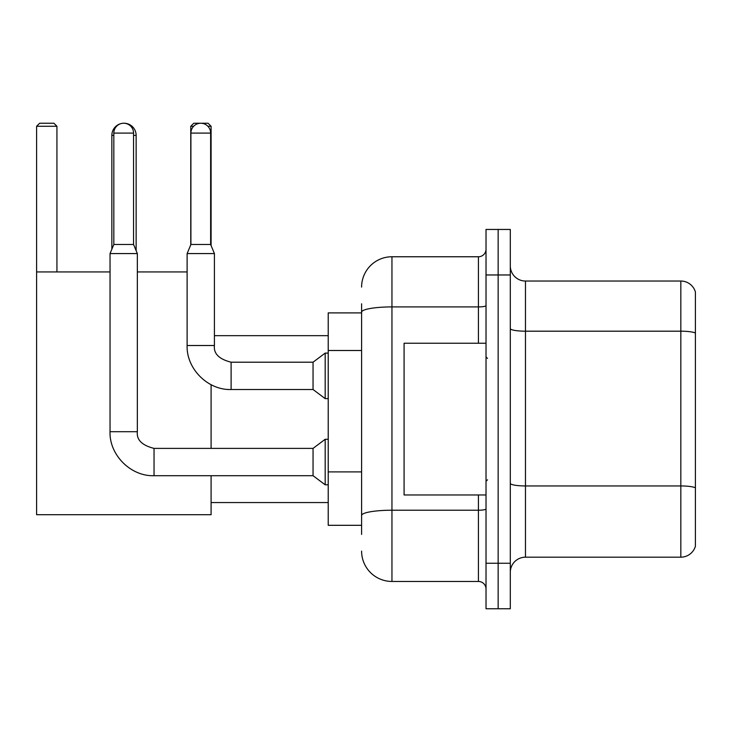 <?xml version="1.0" encoding="UTF-8"?>
<svg xmlns="http://www.w3.org/2000/svg" width="732" height="732" viewBox="0 0 732 732"><rect width="100%" height="100%" fill="white"/><g stroke="black" fill="none" stroke-linecap="round" stroke-linejoin="round"><path stroke-width="1.1" d="M361.599 341.405L361.599 303.789L361.599 312.893L328.22 312.893L328.22 525.311L361.599 525.311M361.599 534.415L361.599 303.789M361.599 287.1A30.341 30.341 0 0 1 391.949 256.758L391.949 581.455L478.426 581.455A7.585 7.585 0 0 1 486.021 589.04A7.585 7.585 0 0 0 478.426 581.455L478.426 494.969M486.021 563.247L486.021 608.768L498.153 608.768L498.153 563.247L498.153 608.768L510.296 608.768L510.296 563.247L498.153 563.247L498.153 274.967L498.153 563.247L486.021 563.247L486.021 274.967L498.153 274.967L498.153 229.445L498.153 274.967L510.296 274.967L510.296 563.247M510.296 274.967L510.296 229.445L486.021 229.445L486.021 274.967M391.949 256.758L478.426 256.758A7.585 7.585 0 0 0 486.021 249.173M361.599 520.763L361.599 480.997M391.949 581.455A30.341 30.341 0 0 1 361.599 551.105M510.296 572.351A15.171 15.171 0 0 1 525.466 557.18L680.833 557.18L680.833 281.033L525.466 281.033A15.171 15.171 0 0 1 510.296 265.862A15.171 15.171 0 0 0 525.466 281.033L525.466 557.18M695.4 291.958A15.171 15.171 0 0 0 680.833 281.033A15.171 15.171 0 0 1 695.4 291.958L695.4 546.255A15.171 15.171 0 0 1 680.833 557.18M111.859 249.2L111.859 135.374A12.142 12.142 0 0 1 120.972 123.617M123.836 123.241A12.142 12.142 0 0 1 123.992 123.232A12.142 12.142 0 0 1 136.134 135.374L133.553 135.374M136.134 250.655L136.134 135.374M211.09 475.699L211.09 514.697L36.6 514.697L36.6 126.27L39.638 123.232L53.894 123.232L56.931 126.27L36.6 126.27M56.931 271.929L56.931 126.27M36.6 271.929L110.038 271.929M137.351 271.929L187.118 271.929M211.09 448.387L211.09 384.693M193.651 126.27L190.759 126.27L193.788 123.232L208.053 123.232L211.09 126.27L211.09 245.559M211.09 126.27L207.888 126.27M190.759 126.27L190.759 244.827M133.553 244.47L113.826 244.47L113.826 133.096A9.864 9.864 0 0 1 123.69 123.232A9.864 9.864 0 0 1 133.553 133.096L133.553 244.47L137.351 253.574L137.351 431.697C136.427 439.795 141.99 445.358 154.04 448.387L154.04 475.699C130.808 476.532 109.205 454.929 110.038 431.697L110.038 253.574L137.351 253.574M154.04 448.387L313.049 448.387L313.049 475.699L154.04 475.699M313.049 448.387L325.182 439.282L325.182 484.804L328.22 484.804M210.633 244.47L190.906 244.47L190.906 133.096A9.864 9.864 0 0 1 200.769 123.232A9.864 9.864 0 0 1 210.633 133.096L210.633 244.47L214.421 253.574L187.118 253.574L187.118 345.513L214.421 345.513L214.421 253.574M214.421 345.513C213.506 353.611 219.069 359.174 231.111 362.203L313.049 362.203L313.049 389.516L231.111 389.516L231.111 362.23M313.049 362.203L325.182 353.108L325.182 398.62L328.22 398.62M486.021 343.244L404.082 343.244L404.082 494.969L486.021 494.969M361.599 350.509L328.22 350.509M361.599 471.893L328.22 471.893M486.021 508.905A7.585 1.318 0 0 1 478.426 510.222L391.949 510.222A30.341 5.27 180 0 0 361.599 515.493M361.599 312.18A30.341 5.27 180 0 1 391.949 306.909L478.426 306.909L478.426 256.758M478.426 343.244L478.426 306.909A7.585 1.318 0 0 0 486.021 305.592M695.4 333.078A15.171 2.635 180 0 0 680.833 331.184L525.466 331.184A15.171 2.635 -0 0 1 510.296 328.549M695.4 487.841A15.171 2.635 180 0 0 680.833 485.947L525.466 485.947A15.171 2.635 0 0 1 510.296 483.312M113.826 135.374L111.859 135.374M110.038 431.697L137.351 431.697M113.826 133.096L133.553 133.096M190.906 133.096L210.633 133.096M211.09 502.555L328.22 502.555M214.421 335.659L328.22 335.659M313.049 475.699L325.182 484.804M325.182 439.282L328.22 439.282M113.826 244.47L110.038 253.574M187.118 345.513C186.285 368.745 207.888 390.348 231.111 389.516M313.049 389.516L325.182 398.62M190.906 244.47L187.118 253.574M325.182 353.108L328.22 353.108M487.53 358.415L486.021 356.896M487.53 479.799L486.021 481.308"/></g></svg>
